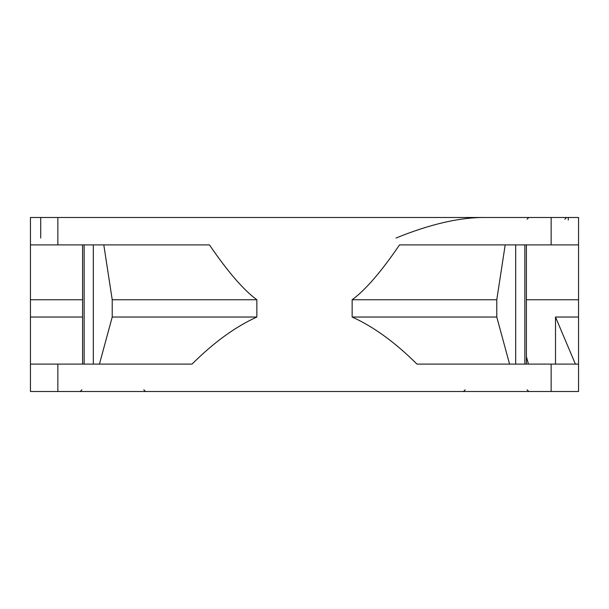 <?xml version="1.0" encoding="UTF-8"?>
<svg xmlns="http://www.w3.org/2000/svg" width="609" height="609" viewBox="0 0 609 609"><rect width="100%" height="100%" fill="white"/><g stroke="black" fill="none" stroke-linecap="round" stroke-linejoin="round"><path stroke-width="0.91" d="M82.596 299.742L30.45 299.742L30.45 244.894L209.458 244.894C227.812 271.804 243.608 290.082 256.853 299.742L256.853 317.03C235.34 326.774 213.736 342.471 192.025 364.106L30.45 364.106L30.45 391.511L578.55 391.511L578.55 364.106L416.975 364.106C395.134 342.372 373.523 326.683 352.147 317.03L496.784 317.03L509.566 364.106M352.147 317.03L352.147 299.742C365.392 290.082 381.188 271.804 399.542 244.894L578.55 244.894L578.55 364.106M575.391 364.106L555.507 317.03L578.55 317.03M555.507 317.03L555.507 364.106M578.55 299.742L526.404 299.742M526.404 356.592L528.445 364.106M524.851 244.894L524.851 364.106M505.196 244.894L496.784 299.742L496.784 317.03M30.45 244.894L30.45 217.489L578.55 217.489L578.55 244.894M99.434 364.106L112.216 317.03L256.853 317.03M256.853 299.742L112.216 299.742L103.804 244.894M112.216 317.03L112.216 299.742M84.149 244.894L84.149 364.106M30.45 364.106L30.45 299.742M30.45 317.03L82.596 317.03M85.359 217.489L120.346 217.489M486.195 217.489C460.571 217.116 430.502 223.967 395.987 238.043M40.727 217.489L40.727 238.043M568.273 217.87L568.273 220.108M496.784 299.742L352.147 299.742M515.678 364.106L515.678 244.894M57.855 217.489L57.855 244.894M551.145 244.894L551.145 217.489M551.145 391.511L551.145 364.106M57.855 364.106L57.855 391.511M93.322 244.894L93.322 364.106M526.404 244.894L526.404 364.106M82.596 244.894L82.596 364.106M564.847 219.202L566.56 217.489M527.074 219.202L528.787 217.489M143.785 389.798L145.498 391.511M81.926 389.798L80.213 391.511M465.215 389.798L463.502 391.511M527.074 389.798L528.787 391.511"/></g></svg>
